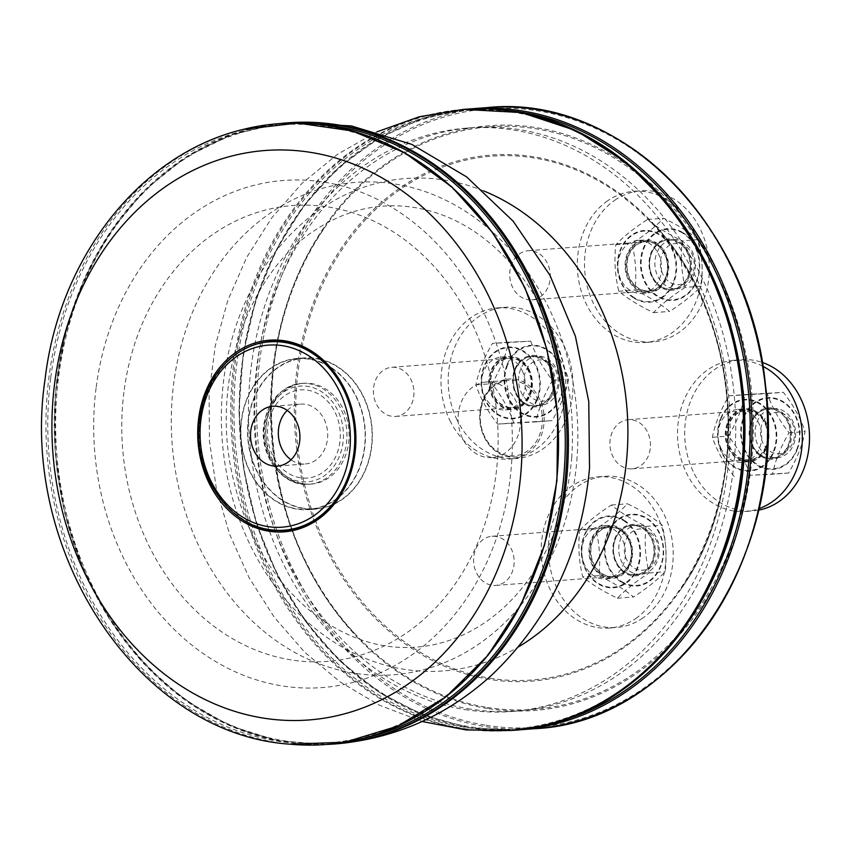 <?xml version="1.0" encoding="UTF-8"?>
<svg xmlns="http://www.w3.org/2000/svg" width="852" height="852" viewBox="0 0 852 852"><rect width="100%" height="100%" fill="white"/><g stroke="black" fill="none" stroke-linecap="round" stroke-linejoin="round"><path stroke-width="0.64" stroke-dasharray="4.26 3.19" d="M256.282 526.259A94.764 77.905 85.6 0 1 200.401 418.896A94.764 77.905 85.6 0 1 242.799 349.98M270.297 341.492A94.764 77.905 85.6 0 1 355.199 430.036A94.764 77.905 85.6 0 1 284.749 530.466M270.063 341.822A94.444 77.649 -94.4 0 0 199.794 430.537A94.444 77.649 -94.4 0 0 265.792 528.794A94.444 77.649 -94.4 0 0 284.462 530.168M470.56 709.13A292.555 240.509 85.6 0 1 254.045 409.365A292.555 240.509 85.6 0 1 472.583 127.651A292.555 240.509 85.6 0 1 734.701 401.026A292.555 240.509 85.6 0 1 517.196 711.069A292.555 240.509 85.6 0 1 470.56 709.13M464.936 709.567A292.555 240.509 -94.4 0 0 511.573 711.495A292.555 240.509 -94.4 0 0 729.078 401.452A292.555 240.509 -94.4 0 0 466.96 128.088A292.555 240.509 -94.4 0 0 248.422 409.801A292.555 240.509 -94.4 0 0 464.936 709.567M493.968 382.537A37.903 31.162 -94.4 0 0 486.375 381.994A37.903 31.162 -94.4 0 0 458.195 422.166A37.903 31.162 -94.4 0 0 492.158 457.588A37.903 31.162 -94.4 0 0 520.455 422.038A37.903 31.162 -94.4 0 0 493.968 382.537M287.23 410.408A30.012 24.665 85.6 0 1 300.724 404.114A30.012 24.665 85.6 0 1 327.605 432.156A30.012 24.665 85.6 0 1 305.304 463.957A30.012 24.665 85.6 0 1 299.286 463.52A30.012 24.665 85.6 0 1 291.001 459.782M738.716 457.173A24.633 20.256 -94.4 0 0 749.334 459.856A24.633 20.256 -94.4 0 0 767.503 439.728A24.633 20.256 -94.4 0 0 745.575 410.717A24.633 20.256 -94.4 0 0 727.491 430.249A24.633 20.256 -94.4 0 0 738.716 457.173M751.741 422.294A24.633 20.256 85.6 0 1 768.174 408.992A24.633 20.256 85.6 0 1 790.102 438.003A24.633 20.256 85.6 0 1 771.933 458.131A24.633 20.256 85.6 0 1 753.413 447.034A24.633 20.256 85.6 0 1 751.741 422.294M728.364 448.258A26.529 21.811 -94.4 0 0 749.121 461.773A26.529 21.811 -94.4 0 0 768.845 433.657A26.529 21.811 -94.4 0 0 745.074 408.864A26.529 21.811 -94.4 0 0 728.364 448.258M720.835 419.152A35.358 29.064 85.6 0 1 771.092 416.202A35.358 29.064 85.6 0 1 749.377 470.602A35.358 29.064 85.6 0 1 720.835 419.152M734.147 476.513C724.125 463.648 716.873 450.58 712.378 437.289C715.137 423.678 720.654 409.855 728.939 395.818L767.258 393.571C771.752 406.851 779.005 419.93 789.016 432.784C780.73 446.821 775.213 460.644 772.455 474.266L750.25 475.278L788.569 473.03C796.844 458.994 802.371 445.17 805.119 431.559C800.635 418.268 793.382 405.201 783.361 392.335L745.042 394.582C742.284 408.204 736.767 422.028 728.492 436.064C738.503 448.919 745.756 461.997 750.25 475.278M712.378 437.289L728.492 436.064M728.939 395.818L745.042 394.582M789.016 432.784L805.119 431.559M788.569 473.03L772.455 474.266M767.258 393.571L783.361 392.335M758.504 510.156A75.807 62.324 85.6 0 1 752.88 510.902A75.807 62.324 85.6 0 1 684.955 440.069A75.807 62.324 85.6 0 1 741.315 359.725A75.807 62.324 85.6 0 1 762.21 362.409M762.859 366.296A75.807 62.324 -94.4 0 0 734.147 360.279A75.807 62.324 -94.4 0 0 677.777 440.612A75.807 62.324 -94.4 0 0 745.702 511.456A75.807 62.324 -94.4 0 0 758.844 508.697M721.186 448.812A26.529 21.811 85.6 0 1 737.896 409.407A26.529 21.811 85.6 0 1 761.677 434.2A26.529 21.811 85.6 0 1 741.943 462.317A26.529 21.811 85.6 0 1 721.186 448.812M795.395 437.598A24.633 20.256 -94.4 0 0 773.467 408.587A24.633 20.256 -94.4 0 0 755.149 434.701A24.633 20.256 -94.4 0 0 777.216 457.726A24.633 20.256 -94.4 0 0 795.395 437.598M794.415 436.714A20.693 17.008 85.6 0 1 766.938 448.727A20.693 17.008 85.6 0 1 771.39 413.508A20.693 17.008 85.6 0 1 794.415 436.714M650.225 448.695A24.633 20.256 85.6 0 1 632.056 468.824A24.633 20.256 85.6 0 1 609.979 445.798A24.633 20.256 85.6 0 1 628.297 419.685A24.633 20.256 85.6 0 1 650.225 448.695M592.854 540.615A24.633 20.256 -94.4 0 0 608.094 576.09A24.633 20.256 -94.4 0 0 613.035 576.442A24.633 20.256 -94.4 0 0 631.353 550.328A24.633 20.256 -94.4 0 0 609.276 527.303A24.633 20.256 -94.4 0 0 592.854 540.615M642.483 528.261A24.633 20.256 85.6 0 1 653.718 555.184A24.633 20.256 85.6 0 1 635.624 574.717A24.633 20.256 85.6 0 1 630.693 574.354A24.633 20.256 85.6 0 1 613.472 548.688A24.633 20.256 85.6 0 1 631.875 525.577A24.633 20.256 85.6 0 1 642.483 528.261M599.563 528.772A26.529 21.811 -94.4 0 0 590.031 559.391A26.529 21.811 -94.4 0 0 612.822 578.359A26.529 21.811 -94.4 0 0 632.546 550.243A26.529 21.811 -94.4 0 0 608.775 525.45A26.529 21.811 -94.4 0 0 599.563 528.772M623.334 520.497A35.358 29.064 85.6 0 1 627.274 581.607A35.358 29.064 85.6 0 1 581.778 553.608A35.358 29.064 85.6 0 1 623.334 520.497M579.711 530.285C587.507 522.074 598.072 513.66 611.395 505.034C620.192 512.361 631.758 519.475 646.082 526.387C644.314 542.128 645.315 557.655 649.086 572.97C635.762 581.596 625.198 590.01 617.402 598.211C603.078 591.309 591.512 584.195 582.715 576.868C578.955 561.553 577.954 546.025 579.711 530.285L595.814 529.049C599.584 544.364 600.585 559.902 598.828 575.643C613.152 582.544 624.708 589.659 633.505 596.986C646.828 588.359 657.393 579.946 665.188 571.735C666.956 555.994 665.944 540.466 662.185 525.151C653.388 517.824 641.822 510.71 627.498 503.809C619.702 512.009 609.137 520.423 595.814 529.049M611.395 505.034L627.498 503.809M646.082 526.387L662.185 525.151M617.402 598.211L633.505 596.986M598.828 575.643L582.715 576.868M649.086 572.97L665.188 571.735M642.887 617.998A75.807 62.324 85.6 0 1 616.571 627.487A75.807 62.324 85.6 0 1 548.656 556.654A75.807 62.324 85.6 0 1 605.016 476.311A75.807 62.324 85.6 0 1 670.109 530.498A75.807 62.324 85.6 0 1 642.887 617.998M635.72 618.541A75.807 62.324 -94.4 0 0 662.931 531.052A75.807 62.324 -94.4 0 0 597.838 476.864A75.807 62.324 -94.4 0 0 541.478 557.197A75.807 62.324 -94.4 0 0 609.404 628.041A75.807 62.324 -94.4 0 0 635.72 618.541M592.385 529.316A26.529 21.811 85.6 0 1 601.597 525.993A26.529 21.811 85.6 0 1 625.368 550.786A26.529 21.811 85.6 0 1 605.644 578.902A26.529 21.811 85.6 0 1 582.864 559.945A26.529 21.811 85.6 0 1 592.385 529.316M635.975 573.95A24.633 20.256 -94.4 0 0 640.917 574.312A24.633 20.256 -94.4 0 0 659.235 548.198A24.633 20.256 -94.4 0 0 637.158 525.173A24.633 20.256 -94.4 0 0 618.765 548.283A24.633 20.256 -94.4 0 0 635.975 573.95M638.712 569.903A20.693 17.008 85.6 0 1 627.988 536.174A20.693 17.008 85.6 0 1 657.148 542.639A20.693 17.008 85.6 0 1 638.712 569.903M490.816 585.058A24.633 20.256 85.6 0 1 473.595 559.381A24.633 20.256 85.6 0 1 491.998 536.27A24.633 20.256 85.6 0 1 514.075 559.295A24.633 20.256 85.6 0 1 495.757 585.409A24.633 20.256 85.6 0 1 490.816 585.058M519.699 361.003A24.633 20.256 -94.4 0 0 509.081 358.33A24.633 20.256 -94.4 0 0 490.901 378.448A24.633 20.256 -94.4 0 0 512.84 407.458A24.633 20.256 -94.4 0 0 530.924 387.937A24.633 20.256 -94.4 0 0 519.699 361.003M551.862 392.431A24.633 20.256 85.6 0 1 535.429 405.733A24.633 20.256 85.6 0 1 513.5 376.722A24.633 20.256 85.6 0 1 531.669 356.594A24.633 20.256 85.6 0 1 550.19 367.691A24.633 20.256 85.6 0 1 551.862 392.431M529.337 369.97A26.529 21.811 -94.4 0 0 508.58 356.466A26.529 21.811 -94.4 0 0 488.846 384.582A26.529 21.811 -94.4 0 0 512.616 409.375A26.529 21.811 -94.4 0 0 529.337 369.97M536.866 399.087A35.358 29.064 85.6 0 1 486.609 402.037A35.358 29.064 85.6 0 1 508.325 347.637A35.358 29.064 85.6 0 1 536.866 399.087M530.753 341.173C535.248 354.453 542.5 367.531 552.522 380.397C544.236 394.433 538.72 408.257 535.961 421.868L497.643 424.115C487.632 411.26 480.379 398.182 475.885 384.891C478.643 371.28 484.16 357.457 492.445 343.42L530.753 341.173L508.548 342.195C505.79 355.806 500.273 369.63 491.987 383.666C502.009 396.531 509.262 409.599 513.756 422.89L552.064 420.632C560.35 406.596 565.866 392.772 568.625 379.161C564.13 365.881 556.878 352.803 546.867 339.937M552.522 380.397L568.625 379.161M535.961 421.868L552.064 420.632M475.885 384.891L491.987 383.666M508.548 342.195L492.445 343.42M497.643 424.115L513.756 422.89M457.077 419.908A75.807 62.324 85.6 0 1 504.821 307.327A75.807 62.324 85.6 0 1 572.736 378.171A75.807 62.324 85.6 0 1 516.376 458.514A75.807 62.324 85.6 0 1 457.077 419.908M449.899 420.451A75.807 62.324 -94.4 0 0 509.208 459.058A75.807 62.324 -94.4 0 0 565.568 378.714A75.807 62.324 -94.4 0 0 497.643 307.881A75.807 62.324 -94.4 0 0 449.899 420.451M522.159 370.524A26.529 21.811 85.6 0 1 505.449 409.929A26.529 21.811 85.6 0 1 481.678 385.136A26.529 21.811 85.6 0 1 501.402 357.009A26.529 21.811 85.6 0 1 522.159 370.524M518.793 376.318A24.633 20.256 -94.4 0 0 540.722 405.328A24.633 20.256 -94.4 0 0 559.04 379.215A24.633 20.256 -94.4 0 0 536.962 356.189A24.633 20.256 -94.4 0 0 518.793 376.318M524.246 376.861A20.693 17.008 85.6 0 1 551.734 364.848A20.693 17.008 85.6 0 1 547.272 400.067A20.693 17.008 85.6 0 1 524.246 376.861M373.623 387.415A24.633 20.256 85.6 0 1 391.803 367.297A24.633 20.256 85.6 0 1 413.87 390.312A24.633 20.256 85.6 0 1 395.552 416.426A24.633 20.256 85.6 0 1 373.623 387.415M665.561 277.571A24.633 20.256 -94.4 0 0 650.321 242.096A24.633 20.256 -94.4 0 0 645.379 241.744A24.633 20.256 -94.4 0 0 627.061 267.847A24.633 20.256 -94.4 0 0 649.139 290.873A24.633 20.256 -94.4 0 0 665.561 277.571M661.12 286.464A24.633 20.256 85.6 0 1 649.884 259.54A24.633 20.256 85.6 0 1 667.979 240.008A24.633 20.256 85.6 0 1 672.91 240.37A24.633 20.256 85.6 0 1 690.131 266.037A24.633 20.256 85.6 0 1 671.727 289.147A24.633 20.256 85.6 0 1 661.12 286.464M658.138 289.467A26.529 21.811 -94.4 0 0 667.659 258.848A26.529 21.811 -94.4 0 0 644.879 239.881A26.529 21.811 -94.4 0 0 625.155 267.997A26.529 21.811 -94.4 0 0 648.926 292.79A26.529 21.811 -94.4 0 0 658.138 289.467M634.357 297.742A35.358 29.064 85.6 0 1 630.416 236.632A35.358 29.064 85.6 0 1 675.913 264.631A35.358 29.064 85.6 0 1 634.357 297.742M685.189 287.401C671.866 296.027 661.301 304.441 653.505 312.652C639.181 305.74 627.626 298.626 618.818 291.299C615.059 275.984 614.058 260.456 615.815 244.716C623.611 236.515 634.176 228.091 647.499 219.465C656.296 226.792 667.861 233.906 682.186 240.818C680.428 256.558 681.43 272.086 685.189 287.401L701.292 286.176C703.06 270.435 702.059 254.897 698.289 239.582C689.492 232.255 677.926 225.141 663.601 218.24C655.806 226.44 645.241 234.854 631.928 243.48C635.688 258.806 636.689 274.333 634.932 290.074C649.256 296.975 660.811 304.089 669.608 311.417C682.931 302.79 693.496 294.377 701.292 286.176M653.505 312.652L669.608 311.417M618.818 291.299L634.932 290.074M647.499 219.465L663.601 218.24M698.289 239.582L682.186 240.818M615.815 244.716L631.928 243.48M614.803 200.241A75.807 62.324 85.6 0 1 641.119 190.741A75.807 62.324 85.6 0 1 709.045 261.585A75.807 62.324 85.6 0 1 652.675 341.929A75.807 62.324 85.6 0 1 587.592 287.731A75.807 62.324 85.6 0 1 614.803 200.241M607.636 200.784A75.807 62.324 -94.4 0 0 580.414 288.285A75.807 62.324 -94.4 0 0 645.507 342.472A75.807 62.324 -94.4 0 0 701.867 262.128A75.807 62.324 -94.4 0 0 633.952 191.295A75.807 62.324 -94.4 0 0 607.636 200.784M650.96 290.021A26.529 21.811 85.6 0 1 641.748 293.344A26.529 21.811 85.6 0 1 617.977 268.55A26.529 21.811 85.6 0 1 637.701 240.424A26.529 21.811 85.6 0 1 660.481 259.391A26.529 21.811 85.6 0 1 650.96 290.021M678.203 239.966A24.633 20.256 -94.4 0 0 673.261 239.604A24.633 20.256 -94.4 0 0 654.943 265.717A24.633 20.256 -94.4 0 0 677.02 288.743A24.633 20.256 -94.4 0 0 695.413 265.632A24.633 20.256 -94.4 0 0 678.203 239.966M679.96 243.672A20.693 17.008 85.6 0 1 690.684 277.401A20.693 17.008 85.6 0 1 661.514 270.936A20.693 17.008 85.6 0 1 679.96 243.672M533.043 251.063A24.633 20.256 85.6 0 1 550.254 276.73A24.633 20.256 85.6 0 1 531.861 299.84A24.633 20.256 85.6 0 1 509.784 276.815A24.633 20.256 85.6 0 1 528.102 250.712A24.633 20.256 85.6 0 1 533.043 251.063M123.913 392.293A228.581 187.919 -94.4 0 0 378.352 648.628A228.581 187.919 -94.4 0 0 427.544 259.583A228.581 187.919 -94.4 0 0 123.913 392.293M301.214 483.35A50.545 41.546 85.6 0 1 265.909 430.697A50.545 41.546 85.6 0 1 303.642 383.293A50.545 41.546 85.6 0 1 348.926 430.526A50.545 41.546 85.6 0 1 311.353 484.085A50.545 41.546 85.6 0 1 303.291 483.744A50.545 41.546 85.6 0 1 301.214 483.35M300.234 477.77A44.219 36.359 85.6 0 1 274.376 407.054A44.219 36.359 85.6 0 1 337.115 417.065A44.219 36.359 85.6 0 1 300.234 477.77M300.554 507.685A75.498 62.068 -94.4 0 0 315.698 508.782A75.498 62.068 -94.4 0 0 371.823 428.769A75.498 62.068 -94.4 0 0 304.185 358.223A75.498 62.068 -94.4 0 0 247.815 429.025A75.498 62.068 -94.4 0 0 300.554 507.685M293.631 508.218A75.498 62.068 85.6 0 1 240.892 429.557A75.498 62.068 85.6 0 1 297.252 358.756A75.498 62.068 85.6 0 1 364.89 429.301A75.498 62.068 85.6 0 1 308.765 509.304A75.498 62.068 85.6 0 1 293.631 508.218M319.362 359.001A75.807 62.324 85.6 0 1 372.324 437.992A75.807 62.324 85.6 0 1 315.719 509.091A75.807 62.324 85.6 0 1 247.794 438.258A75.807 62.324 85.6 0 1 304.153 357.915A75.807 62.324 85.6 0 1 319.362 359.001M312.428 359.533A75.807 62.324 -94.4 0 0 297.231 358.436A75.807 62.324 -94.4 0 0 240.871 438.78A75.807 62.324 -94.4 0 0 308.786 509.624A75.807 62.324 -94.4 0 0 365.391 438.524A75.807 62.324 -94.4 0 0 312.428 359.533M765.81 446.682A24.9 20.469 85.6 0 1 738.471 457.417A24.9 20.469 85.6 0 1 728.811 423.913A24.9 20.469 85.6 0 1 756.139 413.177A24.9 20.469 85.6 0 1 765.81 446.682M751.698 422.166A24.9 20.469 -94.4 0 0 771.806 458.397A24.9 20.469 -94.4 0 0 787.099 420.089A24.9 20.469 -94.4 0 0 751.698 422.166M766.257 447.108A25.794 21.204 -94.4 0 0 745.436 409.578A25.794 21.204 -94.4 0 0 729.589 449.26A25.794 21.204 -94.4 0 0 766.257 447.108M720.451 418.854A35.986 29.586 -94.4 0 0 734.435 467.279A35.986 29.586 -94.4 0 0 773.925 451.762A35.986 29.586 -94.4 0 0 759.952 403.337A35.986 29.586 -94.4 0 0 720.451 418.854M751.251 421.74A25.794 21.204 85.6 0 1 787.908 419.589A25.794 21.204 85.6 0 1 772.072 459.271A25.794 21.204 85.6 0 1 751.251 421.74M796.673 449.696A35.358 29.064 -94.4 0 0 768.131 398.257A35.358 29.064 -94.4 0 0 746.416 452.646A35.358 29.064 -94.4 0 0 796.673 449.696M797.046 449.994A35.986 29.586 85.6 0 1 757.556 465.512A35.986 29.586 85.6 0 1 743.572 417.086A35.986 29.586 85.6 0 1 783.073 401.569A35.986 29.586 85.6 0 1 797.046 449.994M602.172 574.003A24.9 20.469 85.6 0 1 592.502 540.498A24.9 20.469 85.6 0 1 619.841 529.763A24.9 20.469 85.6 0 1 629.5 563.268A24.9 20.469 85.6 0 1 602.172 574.003M642.727 528.016A24.9 20.469 -94.4 0 0 613.461 551.34A24.9 20.469 -94.4 0 0 645.507 571.053A24.9 20.469 -94.4 0 0 642.727 528.016M601.65 574.812A25.794 21.204 -94.4 0 0 631.96 550.658A25.794 21.204 -94.4 0 0 598.775 530.232A25.794 21.204 -94.4 0 0 601.65 574.812M623.653 519.922A35.986 29.586 -94.4 0 0 584.152 535.439A35.986 29.586 -94.4 0 0 598.125 583.865A35.986 29.586 -94.4 0 0 637.626 568.348A35.986 29.586 -94.4 0 0 623.653 519.922M643.26 527.207A25.794 21.204 85.6 0 1 646.125 571.788A25.794 21.204 85.6 0 1 612.939 551.361A25.794 21.204 85.6 0 1 643.26 527.207M621.566 581.522A35.358 29.064 -94.4 0 0 663.122 548.411A35.358 29.064 -94.4 0 0 617.625 520.412A35.358 29.064 -94.4 0 0 621.566 581.522M621.246 582.097A35.986 29.586 85.6 0 1 607.274 533.672A35.986 29.586 85.6 0 1 646.774 518.154A35.986 29.586 85.6 0 1 660.747 566.58A35.986 29.586 85.6 0 1 621.246 582.097M492.307 371.525A24.9 20.469 85.6 0 1 519.635 360.79A24.9 20.469 85.6 0 1 529.305 394.284A24.9 20.469 85.6 0 1 501.977 405.019A24.9 20.469 85.6 0 1 492.307 371.525M552.202 392.538A24.9 20.469 -94.4 0 0 532.095 356.306A24.9 20.469 -94.4 0 0 516.802 394.614A24.9 20.469 -94.4 0 0 552.202 392.538M491.434 371.131A25.794 21.204 -94.4 0 0 512.254 408.662A25.794 21.204 -94.4 0 0 528.102 368.969A25.794 21.204 -94.4 0 0 491.434 371.131M537.431 399.364A35.986 29.586 -94.4 0 0 523.458 350.949A35.986 29.586 -94.4 0 0 483.957 366.456A35.986 29.586 -94.4 0 0 497.93 414.881A35.986 29.586 -94.4 0 0 537.431 399.364M553.076 392.932A25.794 21.204 85.6 0 1 516.408 395.083A25.794 21.204 85.6 0 1 532.255 355.401A25.794 21.204 85.6 0 1 553.076 392.932M507.643 364.975A35.358 29.064 -94.4 0 0 536.185 416.415A35.358 29.064 -94.4 0 0 557.9 362.025A35.358 29.064 -94.4 0 0 507.643 364.975M507.078 364.688A35.986 29.586 85.6 0 1 546.579 349.182A35.986 29.586 85.6 0 1 560.552 397.596A35.986 29.586 85.6 0 1 521.051 413.113A35.986 29.586 85.6 0 1 507.078 364.688M655.944 244.194A24.9 20.469 85.6 0 1 665.604 277.699A24.9 20.469 85.6 0 1 638.276 288.434A24.9 20.469 85.6 0 1 628.606 254.929A24.9 20.469 85.6 0 1 655.944 244.194M661.173 286.687A24.9 20.469 -94.4 0 0 690.439 263.364A24.9 20.469 -94.4 0 0 658.394 243.651A24.9 20.469 -94.4 0 0 661.173 286.687M656.051 243.416A25.794 21.204 -94.4 0 0 625.73 267.581A25.794 21.204 -94.4 0 0 658.926 288.008A25.794 21.204 -94.4 0 0 656.051 243.416M634.229 298.296A35.986 29.586 -94.4 0 0 673.73 282.779A35.986 29.586 -94.4 0 0 659.757 234.364A35.986 29.586 -94.4 0 0 620.256 249.87A35.986 29.586 -94.4 0 0 634.229 298.296M661.067 287.465A25.794 21.204 85.6 0 1 658.191 242.884A25.794 21.204 85.6 0 1 691.377 263.311A25.794 21.204 85.6 0 1 661.067 287.465M682.75 233.15A35.358 29.064 -94.4 0 0 641.194 266.261A35.358 29.064 -94.4 0 0 686.691 294.249A35.358 29.064 -94.4 0 0 682.75 233.15M682.878 232.596A35.986 29.586 85.6 0 1 696.851 281.011A35.986 29.586 85.6 0 1 657.35 296.528A35.986 29.586 85.6 0 1 643.377 248.102A35.986 29.586 85.6 0 1 682.878 232.596M265.27 528.826A94.444 77.649 85.6 0 1 200.145 418.992A94.444 77.649 85.6 0 1 269.807 341.844M490.081 678.245A262.693 215.961 -94.4 0 0 709.173 317.69A262.693 215.961 -94.4 0 0 336.529 258.231A262.693 215.961 -94.4 0 0 490.081 678.245M480.049 410.994A39.171 32.195 85.6 0 1 532.074 388.256A39.171 32.195 85.6 0 1 523.65 454.925A39.171 32.195 85.6 0 1 480.049 410.994M480.358 411.282A37.903 31.162 -94.4 0 0 514.097 455.905A37.903 31.162 -94.4 0 0 542.404 420.355A37.903 31.162 -94.4 0 0 515.918 380.865A37.903 31.162 -94.4 0 0 508.325 380.322A37.903 31.162 -94.4 0 0 480.358 411.282M290.17 744.19A311.321 255.93 85.6 0 1 48.873 377.958A311.321 255.93 85.6 0 1 243.161 129.429M50.683 378.128A310.064 254.897 -94.4 0 0 395.818 725.84A310.064 254.897 -94.4 0 0 462.54 198.122A310.064 254.897 -94.4 0 0 50.683 378.128M96.074 388.182A254.279 209.038 -94.4 0 0 379.119 673.346A254.279 209.038 -94.4 0 0 433.838 240.562A254.279 209.038 -94.4 0 0 96.074 388.182M489.58 679.395A263.822 216.887 85.6 0 1 311.779 307.38A263.822 216.887 85.6 0 1 652.408 222.702A263.822 216.887 85.6 0 1 680.482 589.786A263.822 216.887 85.6 0 1 489.58 679.395M487.536 708.523A293.258 241.084 85.6 0 1 316.124 239.646A293.258 241.084 85.6 0 1 732.124 306.017A293.258 241.084 85.6 0 1 487.536 708.523M487.227 707.426A292.119 240.147 -94.4 0 0 733.487 313.887A292.119 240.147 -94.4 0 0 324.452 227.974A292.119 240.147 -94.4 0 0 355.54 634.431A292.119 240.147 -94.4 0 0 487.227 707.426M486.13 725.297A310.192 255.004 -94.4 0 0 744.84 299.542A310.192 255.004 -94.4 0 0 304.814 229.337A310.192 255.004 -94.4 0 0 486.13 725.297M534.949 728.662A311.459 256.047 85.6 0 1 485.31 726.607A311.459 256.047 85.6 0 1 256.122 377.415A311.459 256.047 85.6 0 1 487.461 107.565M469.708 727.8A311.459 256.047 -94.4 0 0 515.822 730.1L469.612 727.789L423.476 715.19L379.768 692.655L339.959 660.971L305.367 621.183L277.166 574.631L256.271 522.883L243.406 467.663L238.986 410.824L243.161 354.272L255.802 299.893L276.474 249.508L304.494 204.821L338.926 167.311L378.618 138.248L422.241 118.609L468.334 109.056A311.459 256.047 -94.4 0 0 240.52 378.607A311.459 256.047 -94.4 0 0 469.708 727.8M556.995 722.081A310.192 255.004 85.6 0 1 469.09 726.596A310.192 255.004 85.6 0 1 240.36 385.136A310.192 255.004 85.6 0 1 510.252 110.717M360.662 738.94A310.192 255.004 85.6 0 1 55.678 452.945A310.192 255.004 85.6 0 1 313.642 123.913M279.413 123.604A311.459 256.047 -94.4 0 0 54.272 427.385A311.459 256.047 -94.4 0 0 284.749 741.932A311.459 256.047 -94.4 0 0 326.88 744.435L277.507 740.665L229.38 725.521L184.266 699.567L143.839 663.772L109.588 619.447L82.782 568.252L64.401 512.073L55.135 452.987L55.316 393.177L64.933 334.857L83.645 280.18L110.76 231.169L145.277 189.634L185.917 157.119L231.19 134.84L279.403 123.604M288.274 122.794A311.459 256.047 -94.4 0 0 55.625 422.698A311.459 256.047 -94.4 0 0 286.112 741.836A311.459 256.047 -94.4 0 0 335.763 743.892M512.286 730.398A311.459 256.047 85.6 0 1 462.647 728.332A311.459 256.047 85.6 0 1 232.149 409.205A311.459 256.047 85.6 0 1 464.798 109.29M743.317 460.325A310.192 255.004 -94.4 0 0 384.582 133.444A310.192 255.004 -94.4 0 0 339.895 665.604A310.192 255.004 -94.4 0 0 743.317 460.325M463.435 109.397A311.459 256.047 -94.4 0 0 230.785 409.311A311.459 256.047 -94.4 0 0 461.273 728.439A311.459 256.047 -94.4 0 0 510.923 730.505M483.659 190.923A246.931 203 -94.4 0 0 222.223 440.207A246.931 203 -94.4 0 0 518.517 646.849M576.815 460.825A246.931 203 -94.4 0 0 291.246 200.614A246.931 203 -94.4 0 0 255.675 624.239A246.931 203 -94.4 0 0 576.815 460.825M264.834 425.308A48.01 39.469 -94.4 0 0 318.275 479.154A48.01 39.469 -94.4 0 0 328.606 397.437A48.01 39.469 -94.4 0 0 264.834 425.308M299.063 483.521A50.545 41.546 85.6 0 1 264.216 424.743A50.545 41.546 85.6 0 1 301.491 383.464A50.545 41.546 85.6 0 1 346.775 430.686A50.545 41.546 85.6 0 1 309.191 484.245A50.545 41.546 85.6 0 1 299.063 483.521M511.573 711.495L517.196 711.069M466.96 128.088L472.583 127.651M741.943 462.317L749.121 461.773M737.896 409.407L745.074 408.864M745.702 511.456L752.88 510.902M734.147 360.279L741.315 359.725M771.933 458.131L777.216 457.726M768.174 408.992L773.467 408.587M632.056 468.824L749.334 459.856M628.297 419.685L745.575 410.717M605.644 578.902L612.822 578.359M601.597 525.993L608.775 525.45M609.404 628.041L616.571 627.487M597.838 476.864L605.016 476.311M635.624 574.717L640.917 574.312M631.875 525.577L637.158 525.173M495.757 585.409L613.035 576.442M491.998 536.27L609.276 527.303M505.449 409.929L512.616 409.375M501.402 357.009L508.58 356.466M509.208 459.058L516.376 458.514M497.643 307.881L504.821 307.327M535.429 405.733L540.722 405.328M531.669 356.594L536.962 356.189M395.552 416.426L512.84 407.458M391.803 367.297L509.081 358.33M641.748 293.344L648.926 292.79M637.701 240.424L644.879 239.881M645.507 342.472L652.675 341.929M633.952 191.295L641.119 190.741M671.727 289.147L677.02 288.743M667.979 240.008L673.261 239.604M531.861 299.84L649.139 290.873M528.102 250.712L645.379 241.744M277.507 466.076L305.304 463.957M272.928 406.234L300.724 404.114M486.375 381.994L508.325 380.322C493.202 382.569 483.957 392.868 480.592 411.207C479.388 421.9 481.455 431.666 486.801 440.495C493.979 451.262 503.085 456.395 514.097 455.905L492.158 457.588M680.482 589.786C754.308 487.046 741.006 313.025 652.408 222.702C740.665 312.247 754.063 487.919 680.482 589.786M355.54 634.431C257.485 534.523 242.745 341.609 324.452 227.974C242.511 342.461 257.144 533.757 355.54 634.431M377.053 131.804L337.477 154.287L302.066 183.308L271.628 217.974L246.739 257.315L227.846 300.33L215.236 346.008L209.081 393.315L209.464 441.187L216.365 488.558L229.635 534.374L249.05 577.613L274.269 617.253L304.835 652.355L340.193 681.983L379.609 705.286L422.145 721.484M571.724 457.918C576.218 389.162 559.807 329.064 522.5 277.603C495.427 242.522 464.159 220.178 428.716 210.593C413.358 206.472 398.033 205.002 382.74 206.173C358.926 207.984 336.274 216.057 314.771 230.391C249.519 272.225 211.946 376.957 231.307 470.102C244.279 532.702 272.012 580.798 314.526 614.388C347.371 639.011 381.536 649.906 417.011 647.073C440.857 645.166 463.531 636.966 485.022 622.492C502.03 610.937 517.153 595.772 530.402 577.006C553.725 543.448 567.496 503.745 571.724 457.918M303.642 383.293C254.311 384.124 252.032 477.386 302.822 483.734L309.191 484.245C282.875 487.312 258.933 455.639 263.758 424.882C268.124 400.504 280.691 386.702 301.491 383.464L303.642 383.293M308.765 509.304L315.698 508.782M297.252 358.756L304.185 358.223M304.153 357.915L297.231 358.436M315.719 509.091L308.786 509.624"/><path stroke-width="1.28" d="M242.799 349.98A94.764 77.905 85.6 0 1 270.297 341.492C314.154 336.487 356.796 385.189 355.305 439.227C356.019 486.62 323.345 528.602 284.749 530.466A94.764 77.905 85.6 0 1 256.282 526.259M284.462 530.168A94.444 77.649 -94.4 0 0 284.717 530.157A94.444 77.649 -94.4 0 0 354.943 430.058A94.444 77.649 -94.4 0 0 270.318 341.812A94.444 77.649 -94.4 0 0 270.063 341.822M291.001 459.782A30.012 24.665 85.6 0 1 287.23 410.408M762.21 362.409A75.807 62.324 85.6 0 1 800.624 398.331A75.807 62.324 85.6 0 1 758.504 510.156M758.844 508.697A75.807 62.324 -94.4 0 0 793.446 398.874A75.807 62.324 -94.4 0 0 762.859 366.296M271.49 465.65A30.012 24.665 85.6 0 1 250.52 434.382A30.012 24.665 85.6 0 1 272.928 406.234A30.012 24.665 85.6 0 1 299.808 434.275A30.012 24.665 85.6 0 1 277.507 466.076A30.012 24.665 85.6 0 1 271.49 465.65M284.717 530.157L284.206 530.189C235.248 535.929 190.56 476.694 199.581 419.163C204.214 377.649 234.673 343.835 269.807 341.844A94.444 77.649 85.6 0 1 354.432 430.1A94.444 77.649 85.6 0 1 284.206 530.189A94.444 77.649 85.6 0 1 265.27 528.826M200.923 419.695A91.292 75.051 85.6 0 1 322.184 366.701A91.292 75.051 85.6 0 1 302.535 522.074A91.292 75.051 85.6 0 1 200.923 419.695M243.161 129.429A311.321 255.93 85.6 0 1 557.41 414.583A311.321 255.93 85.6 0 1 290.17 744.19L344.847 742.209L397.586 726.181L445.969 696.84L487.802 655.529L521.168 604.143L544.566 545.024L556.931 480.858L557.709 414.562L546.856 349.15L524.885 287.614L492.765 232.734L451.975 187.014L404.359 152.551L352.078 130.899L297.508 123.071L243.161 129.429C139.803 153.946 59.012 258.273 45.049 379.459C19 551.713 138.258 734.445 290.17 744.19M198.601 418.715A96.095 78.991 -94.4 0 0 305.57 526.472A96.095 78.991 -94.4 0 0 326.241 362.92A96.095 78.991 -94.4 0 0 198.601 418.715M54.592 383.773A285.569 234.758 -94.4 0 0 372.462 704.018A285.569 234.758 -94.4 0 0 433.913 217.984A285.569 234.758 -94.4 0 0 54.592 383.773M487.461 107.565A311.459 256.047 85.6 0 1 766.512 398.598A311.459 256.047 85.6 0 1 534.949 728.662C676.041 722.571 788.462 554.801 765.458 385.093C750.591 224.332 619.766 93.56 487.461 107.565L471.859 108.758A311.459 256.047 -94.4 0 0 468.334 109.056L471.859 108.758A311.459 256.047 -94.4 0 1 750.91 399.79A311.459 256.047 -94.4 0 1 519.358 729.855A311.459 256.047 -94.4 0 1 515.822 730.1L534.949 728.662M510.252 110.717A310.192 255.004 85.6 0 1 749.153 399.918A310.192 255.004 85.6 0 1 556.995 722.081M313.642 123.913A310.192 255.004 85.6 0 1 563.992 474.031A310.192 255.004 85.6 0 1 360.662 738.94M335.763 743.892L326.88 744.435A311.459 256.047 -94.4 0 0 334.399 743.998A311.459 256.047 -94.4 0 0 565.739 474.149A311.459 256.047 -94.4 0 0 286.911 122.901A311.459 256.047 -94.4 0 0 279.413 123.604L288.274 122.794L351.216 125.883L411.718 144.361L466.545 176.843L513.223 221.275L549.923 275.271L575.398 336.242L588.753 401.462L589.531 468.099C581.991 550.946 549.37 619.958 491.689 675.125C447.044 715.733 395.072 738.663 335.763 743.892A311.459 256.047 -94.4 0 0 567.112 474.042A311.459 256.047 -94.4 0 0 288.274 122.794M464.798 109.29A311.459 256.047 85.6 0 1 743.636 460.549A311.459 256.047 85.6 0 1 512.286 730.398C631.279 724.019 734.062 604.153 743.86 460.485L743.349 392.016L730.483 324.9L705.914 262.363L670.812 207.473L626.87 162.87L576.218 130.697L521.307 112.549L463.435 109.397L419.29 116.767L377.053 131.804M512.286 730.398L510.923 730.505A311.459 256.047 -94.4 0 0 742.273 460.644A311.459 256.047 -94.4 0 0 463.435 109.397M518.517 646.849A246.931 203 -94.4 0 0 626.859 457.002A246.931 203 -94.4 0 0 483.659 190.923M422.145 721.484L466.172 729.93L510.923 730.505"/></g></svg>
